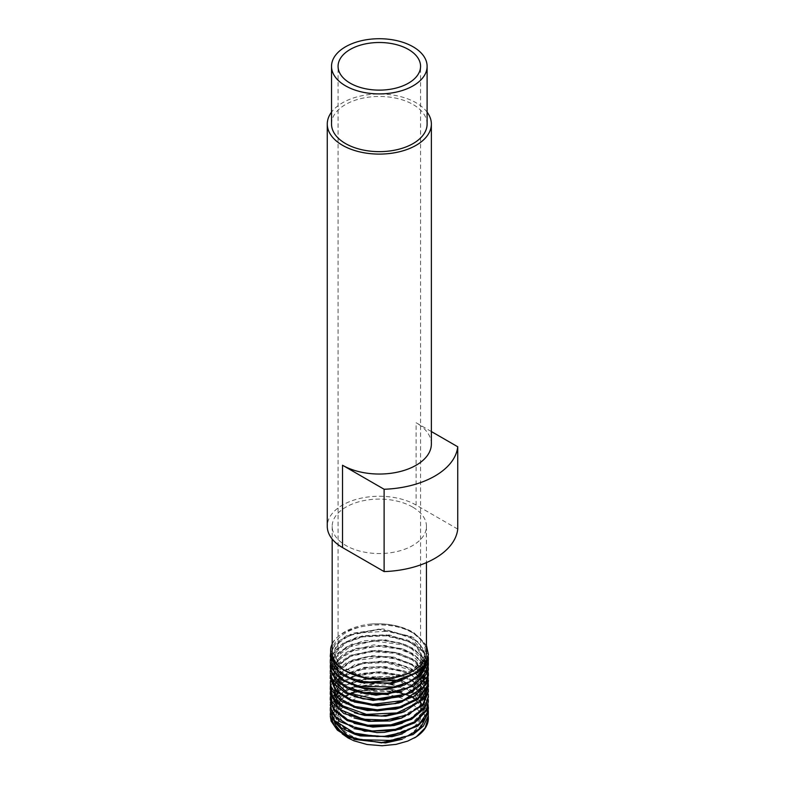 <?xml version="1.0" encoding="UTF-8"?>
<svg xmlns="http://www.w3.org/2000/svg" width="785" height="785" viewBox="0 0 785 785"><rect width="100%" height="100%" fill="white"/><g stroke="black" fill="none" stroke-linecap="round" stroke-linejoin="round"><path stroke-width="0.59" stroke-dasharray="3.92 2.94" d="M428.355 653.405L424.135 642.64L414.009 633.78C388.075 616.667 334.989 626.028 330.848 647.537M426.451 645.299L413.98 632.71C402.106 625.91 388.006 622.996 371.697 623.967A49.053 28.319 0 0 0 332.173 644.112M428.365 659.586L418.954 642.581L414.009 639.137L390.312 631.071L356.302 633.053L342.633 638.98L333.537 647.262L330.279 657.153M330.622 652.678L336 643.229L346.744 635.614L378.743 629.079L411.016 636.39L414.009 638.058L427.805 654.268L428.247 656.584M428.365 665.18L422.693 651.511L413.999 644.475L407.346 641.11L385.788 635.87L362.778 636.88L343.447 643.818L332.104 655.053L330.269 662.501M330.426 659.272L330.505 658.743M331.28 655.828L332.094 653.964L343.467 642.738L362.788 635.801L385.798 634.8L407.366 640.05L413.999 643.406L422.693 650.461L428.247 662.01M428.365 670.518L424.086 658.566L413.989 649.833L403.461 644.956L373.424 640.952L345.694 647.91L338.953 652.276L333.959 657.349L330.308 667.839M330.416 664.669L333.056 657.624L351.778 644.151L381.206 639.844L401.194 643.131L413.97 648.773L426.726 661.873L428.237 667.319M428.365 675.865L427.413 670.125L417.64 657.614L413.999 655.171L399.349 649.038L376.594 646.192L348.079 652.099L331.721 666.504L330.279 673.187M330.446 669.84L334.214 661.313L354.477 648.577L384.375 645.378L404 649.411L413.97 654.111L427.452 669.046L428.247 672.529M428.365 681.203L426.294 672.814L413.999 660.509L395.061 653.326L372.021 651.736L350.601 656.378L335.568 666.122L330.269 678.211M330.416 675.267L335.568 665.042L350.61 655.298L372.041 650.667L395.081 652.256L413.999 659.439L426.304 671.754L428.227 678.005M428.365 686.551L427.128 679.987L413.999 665.857L398.044 659.38L382.952 657.035L353.24 660.744L333.664 673.815L330.289 683.872M330.416 680.683L333.684 672.735L347.019 662.216L367.508 656.456L390.685 656.77L413.97 664.807L422.585 671.705L428.237 683.362M428.365 691.624L427.737 687.199L414.009 671.204L386.122 662.628L363.102 663.551L343.683 670.41L332.192 681.596L330.269 689.23M330.416 685.933L338.806 672.686L363.112 662.471L386.141 661.569L407.641 666.897L413.999 670.135L422.85 677.367L428.227 688.651M428.365 697.08L428.139 694.421L420.534 681.4L413.999 676.552L403.755 671.793L381.539 667.652L358.833 669.811L340.68 677.681L331.123 689.446L330.269 694.568M330.406 691.33L340.69 676.601L366.153 667.319L381.559 666.583L403.765 670.724L413.999 675.483L420.544 680.34L428.237 693.999M428.365 702.595L427.482 697.051L417.855 684.5L413.999 681.9L399.663 675.846L376.937 672.922L354.751 676.297L338.021 685.119L330.475 697.335L330.269 699.739M330.416 696.678L338.031 684.039L354.761 675.218L376.957 671.852L399.673 674.776L413.999 680.831L417.865 683.441L427.482 695.991L428.237 699.376M428.345 706.942L419.749 691.379L413.999 687.248L395.395 680.124L364.75 679.28L346.842 684.785L334.577 693.979L331.368 699.494L330.259 705.009M330.406 701.986L334.91 692.576L344.909 684.667L372.384 677.367L402.528 680.987L413.989 686.168L419.749 690.319L423.645 694.352L428.217 704.812M428.365 712.751L419.347 696.373L414.009 692.596L390.979 684.628L356.91 686.335L343.094 692.164L333.792 700.357L330.279 710.611M330.416 707.413L331.486 703.438L347.264 688.818L379.42 682.548L388.133 683.166L411.536 690.113L423.193 699.18L427.903 708.129L428.247 710.052M334.4 721.65A45.304 26.16 180 0 1 334.008 718.226L340.131 705.018L341.779 703.556C358.951 686.119 407.749 687.542 422.997 705.342L413.98 697.943L397.71 691.359L363.416 690.211L348.216 694.823L336.893 702.163L330.269 715.959M330.426 712.721L332.281 707.059L340.17 698.395L352.936 691.85L386.475 688.317L414.019 696.864L416.521 698.483L424.636 706.421L428.247 715.449M334.253 720.394L334.626 721.935M347.706 735.79L351.199 737.478L381.353 742.492L410.516 734.721L420.004 726.92L424.43 717.676L424.636 715.047L416.295 699.386L411.36 695.883L390.086 688.494L358.617 690.025L345.851 695.382L337.265 702.938L334.027 712.378L336.461 720.61L344.35 728.411L356.596 734.132L387.839 736.575L414.912 726.468L424.636 709.699L416.658 694.362L411.36 690.535L394.168 683.931L365.869 683.117L349.325 688.17L337.992 696.629L335.028 701.712L334.008 707.03L342.819 722.004L365.869 730.933L394.149 730.129L412.115 723.044L422.801 711.956L424.616 704.351L423.802 699.229L414.912 687.601L411.35 685.187L398.103 679.574L377.124 676.847L356.625 679.928L341.171 688.053L334.204 699.307L334.008 701.682L337.275 711.112L349.688 720.748L368.695 725.978L390.066 725.556L409.044 719.482L421.408 709.012L424.626 699.013L424.41 696.393L417.385 684.334L411.35 679.849L401.891 675.434L381.373 671.577L360.393 673.54L343.634 680.781L334.802 691.614L334.008 696.334L335.872 703.527L346.607 713.801L371.58 720.924L399.565 718.02L419.661 705.98L424.626 693.665L424.047 689.308L411.36 674.492L385.602 666.534L364.338 667.358L346.401 673.658L335.794 683.961L334.008 691.732L342.044 706.107L354.457 712.751M334.008 718.226A45.304 26.16 180 0 1 341.799 703.566M341.259 732.16L348.285 736.84L354.172 739.401M402.155 739.264L413.45 733.622L421.682 725.34L424.636 715.9L421.78 706.402L411.369 696.629L385.935 688.69L354.948 691.909L343.153 697.924L335.872 705.911L334.027 713.114L338.021 723.554L354.516 734.171M402.371 733.838L417.375 725.144L424.626 710.445L424.194 706.667L411.36 691.271L409.083 689.986L387.466 683.529L379.42 682.95L349.708 688.69L335.136 702.153L334.017 707.766L337.756 717.873L353.927 728.617M401.4 728.823L416.335 720.728L423.792 710.239L424.606 705.097L420.26 693.508L416.668 689.779L411.34 685.933L400.752 681.135L372.914 677.74L347.529 684.441L337.442 692.821M336.588 694.068L335.44 696.167M335.185 696.727L333.988 702.418L334.577 706.412L339.022 713.997L354.163 723.348M402.224 723.211L412.105 718.461L422.791 707.363L424.616 699.759L423.802 694.637L414.922 683.009L411.35 680.595L398.123 674.982L377.134 672.245L356.635 675.326L341.181 683.441L334.204 694.696L334.008 697.08L337.265 706.5L349.678 716.146L354.015 717.951M401.871 717.99L409.034 714.89L421.408 704.42L424.626 694.411L424.41 691.801L417.394 679.741L411.35 675.247L401.9 670.841L381.382 666.985L367.154 667.642L343.634 676.17L333.998 691.732M334.263 693.655L334.655 695.245M347.902 709.149L360.668 713.859L381.667 715.734L402.155 711.809L420.917 699.042L424.616 688.317L423.478 682.243L411.35 669.154L396.611 663.139L382.678 660.96L355.232 664.345L337.148 676.376L334.027 685.639L335.519 692.125L344.144 701.574L359.02 708.06L377.399 710.504L398.387 707.668L415.098 699.582L423.861 687.925L424.626 682.97L422.713 675.198L411.909 664.149L393.864 657.143L372.581 655.642L352.789 659.9L338.904 668.869L334.008 680.467L339.189 692.036L353.289 700.897L373.189 704.999L394.443 703.331L412.341 696.187L422.889 685.05L424.616 677.632L423.743 672.313L414.715 660.725L411.35 658.468L397.818 652.767L376.8 650.117L350.463 655.524L335.352 668.8L334.017 674.953L337.393 684.549L348.147 693.253L364.407 698.601L383.296 699.602L409.289 692.625L423.606 678.005L424.616 672.284L420.672 661.215L411.34 653.12L401.616 648.606L373.876 644.868L348.255 651.256L342.034 655.269L337.422 659.94L334.047 669.605L338.58 680.693L350.346 688.985L367.243 693.675L386.191 694.018L411.438 686.061L424.135 670.93L424.616 666.946L419.386 654.288L411.36 647.772L405.207 644.652L385.288 639.775L364.034 640.678L346.185 647.056L335.705 657.398L334.204 661.912M401.989 712.603L405.698 711.141L419.651 701.388L424.626 688.985L419.524 676.601L411.35 669.899L405.482 666.897L385.621 661.941L364.348 662.746L341.897 672.137L334.027 687.287L343.801 702.075L353.544 707.079M402.342 707.128L417.551 698.248L424.616 683.725L424.518 681.89L419.288 670.959L411.32 664.571L389.821 657.114L368.41 656.79L349.482 662.079L337.167 671.764L334.008 681.046L334.233 683.578L341.328 694.813L354.241 701.996M402.244 701.819L415.088 694.99L423.861 683.333L424.616 678.377L422.713 670.606L411.929 659.557L393.874 652.541L372.59 651.04L352.808 655.289L338.914 664.257L334.008 675.865L339.179 687.424L354.172 696.619M402.528 696.373L420.358 684.491L424.646 673.01L423.772 667.711L411.33 653.876L402.116 649.519L383.993 645.761L356.37 648.675L337.658 660.401L334.017 670.361L335.195 676.12L349.904 689.524L353.849 691.163M401.949 691.222L417.149 682.616L424.606 667.662L423.115 660.666L411.33 648.538L399.526 643.298L381.068 640.246L353.878 644.181L336.588 656.574L334.017 665.013L335.951 672.362L346.823 682.587L354.29 685.972M334.008 665.013L334.92 669.32L344.016 680.085L360.953 687.199L381.981 688.994L402.42 684.971L409.152 681.998M423.792 666.779L424.243 665.15M334.008 658.919L335.695 652.786L346.205 642.444L364.054 636.076L385.307 635.183L405.227 640.06L411.35 643.17L419.376 649.705L424.626 662.334L415.922 645.623L411.36 642.424L389.468 634.947L358.058 636.723L345.429 642.179L337.03 649.803L334.027 658.919L336.667 667.486L344.752 675.218L357.146 680.84L388.457 683.038L415.304 672.706L422.212 664.915L424.557 654.602L420.711 645.28L411.369 637.077L383.021 628.893L352.524 633.26L341.465 639.706L335.126 647.939L334.017 653.571L339.316 665.464L363.062 676.974L394.737 676.533C378.91 679.908 364.044 678.829 350.149 673.314M402.146 685.815L405.953 684.294L416.295 677.965M424.116 666.347L424.42 664.915M334.027 659.665L338.286 670.41L354.506 680.713M402.273 680.418L417.718 671.371L424.626 656.986L424.106 652.845L411.36 637.822L408.602 636.282L378.792 629.472L349.227 635.467L339.306 642.473L334.381 651.01L333.998 654.317L341.485 668.231L345.076 670.851M457.733 529.09L416.119 505.069A52.045 30.046 180 0 0 359.393 498.553A52.045 30.046 180 0 0 327.266 526.313M431.367 431.544L416.119 422.742L416.119 505.069M412.645 507.071A47.139 27.22 0 0 0 361.277 501.173A47.139 27.22 0 0 0 332.173 526.313A47.139 27.22 0 0 0 379.312 553.533A47.139 27.22 0 0 0 426.451 526.313A47.139 27.22 0 0 0 412.645 507.071M431.367 443.986A52.045 30.046 0 0 0 416.119 422.742M427.109 112.147A52.045 30.046 0 0 0 416.119 102.796A52.045 30.046 0 0 0 331.525 112.147M371.697 623.967C390.086 623.025 404.952 626.744 416.325 635.094C425.892 643.111 427.766 651.697 421.928 660.852L411.742 670.557L398.652 676.268L378.085 679.143M332.173 651.942A47.139 27.22 180 0 1 361.277 626.793A47.139 27.22 180 0 1 412.645 632.69A47.139 27.22 180 0 1 416.335 635.094A47.139 27.22 180 0 1 426.451 651.942M342.289 733.916L338.708 730.266M421.918 660.842A45.304 26.16 180 0 1 394.737 676.533M413.96 738.273A49.053 28.319 0 0 0 414.539 737.929M428.365 718.226A49.053 28.319 0 0 0 422.997 705.342M408.485 701.388A41.252 23.815 0 0 0 363.534 696.226A41.252 23.815 0 0 0 338.07 718.226A41.252 23.815 0 0 0 379.312 742.041A41.252 23.815 0 0 0 420.564 718.226A41.252 23.815 0 0 0 408.485 701.388M427.109 124.05A47.797 27.593 0 0 0 413.116 104.533A47.797 27.593 0 0 0 361.022 98.557A47.797 27.593 0 0 0 331.525 124.05M428.365 674.796L428.365 675.522M330.269 688.16L330.269 688.798M330.269 693.498L330.269 694.009M330.269 704.194L330.269 705.058M424.626 715.047L424.626 715.792M334.008 712.378L334.008 713.123M424.626 709.699L424.626 710.445M334.008 707.03L334.008 707.776M424.626 704.361L424.626 705.097M334.008 701.682L334.008 702.428M424.626 699.013L424.626 699.759M334.008 696.334L334.008 697.08M424.626 693.665L424.626 694.411M424.626 688.317L424.626 689.063M334.008 685.648L334.008 686.394M424.626 682.97L424.626 683.715M334.008 680.301L334.008 681.046M424.626 677.632L424.626 678.377M334.008 674.953L334.008 675.699M424.626 672.284L424.626 673.03M334.008 669.605L334.008 670.351M424.626 666.936L424.626 667.682M424.626 656.24L424.626 656.986M334.008 653.571L334.008 654.317M332.173 526.313L332.173 539.059M426.451 526.313L426.451 562.6M420.564 718.226L420.564 66.313M338.07 718.226L338.07 66.313"/><path stroke-width="1.18" d="M332.173 644.112A49.053 28.319 0 0 0 330.858 647.537M330.269 656.417L333.144 666.455L341.897 674.855L355.32 680.958L389.213 683.392L418.277 672.264L425.755 663.845L428.384 654.474L424.204 665.209L414.421 673.834L400.252 679.996L366.075 682.253L350.414 678.152L338.364 671.195L330.259 656.074L330.622 652.678M426.451 645.299L428.365 654.484M428.247 656.584L428.365 658.752L420.888 674.276L409.132 682.008L393.658 686.934L359.422 686.345L345.017 680.978L334.901 673.098L330.269 662.501L331.25 667.996L341.092 679.673L359.442 687.405L382.207 689.387L404.334 685.069L420.878 675.336L428.208 662.265L428.365 659.586M330.279 661.421L330.426 659.272M330.505 658.743L331.28 655.828M428.247 662.01L428.374 664.1L423.135 677.229L408.161 687.807L386.76 693.302L363.71 692.566L344.134 685.855L332.369 674.757L330.269 667.849L335.215 679.869L347.951 688.887L366.242 693.999L386.76 694.391L414.087 685.815L427.835 669.487L428.365 664.424M330.279 666.779L330.416 664.669M428.237 667.319L428.345 669.428L420.269 685.57L405.511 694.244L375.838 699.101L347.48 692.939L331.555 678.377L330.269 673.187L333.919 683.598L345.577 693.057L363.17 698.876L383.62 699.994L411.762 692.488L427.266 676.69L428.365 669.448M330.279 672.127L330.446 669.84M330.269 678.211L335.872 691.271L351.14 700.907L372.679 705.372L395.689 703.605L415.069 695.903L426.481 683.872L428.365 675.522M428.247 672.529L428.384 674.776L423.753 687.169L402.784 700.573L372.659 704.312L351.13 699.827L335.862 690.201L330.259 677.641L330.416 675.267M330.269 682.813L331.898 690.918L341.239 701.172L357.342 708.227L377.242 710.896L399.957 707.864L418.052 699.15L427.54 686.551L428.365 681.203M428.227 678.005L427.54 685.491L418.042 698.081L399.938 706.804L377.242 709.807L355.016 706.52L338.188 697.757L330.505 685.56L330.416 680.683M330.269 688.798L331.182 694.529L334.783 700.73L340.886 706.255L359.128 714.065L381.863 716.126L404.039 711.907L424.351 698.14L428.365 686.551L428.365 685.482L420.711 701.172L397.004 712.927L366.428 714.379L340.867 705.185L333.291 697.639L330.279 689.132L330.416 685.933M428.237 683.362L428.355 685.491M330.269 694.009L332.29 702.379L343.899 713.526L370.932 721.287L401.243 718.187L422.997 705.205L428.365 691.624M428.227 688.651L428.374 690.829L422.978 704.135L407.876 714.664L386.426 720.061L363.386 719.237L338.973 709.11L330.259 693.498L330.406 691.33M330.269 699.739L333.802 710.15L347.245 720.62L367.822 726.321L390.959 725.889L411.507 719.345L424.891 708.05L428.365 697.08M428.237 693.999L428.365 696.177L424.881 706.981L411.487 718.285L390.94 724.82L367.802 725.242L347.235 719.541L333.792 709.071L330.259 698.846L330.416 696.678M330.259 705.009L332.722 713.83L339.807 721.523L364.75 731.237L395.375 730.413L414.833 722.779L426.392 710.798L428.365 701.525M428.237 699.376L428.365 701.515L426.383 709.738L414.814 721.709L395.355 729.334L372.325 731.012L350.856 726.449L335.695 716.754L330.877 708.521L330.406 701.986M428.217 704.812L427.472 712.417L419.396 723.741L404.206 732.13L384.689 736.271L376.908 736.526L354.712 733.161L334.332 720.493L330.269 710.611L332.918 719.551L341.455 728.019L354.722 734.24L388.546 736.938L417.855 726.037L425.382 717.951L428.355 708.894L428.345 706.942M330.269 709.532L330.416 707.413M428.247 710.052L428.374 712.211L420.524 728.078L408.592 735.712L393 740.51L358.794 739.647L344.536 734.171L334.616 726.213L330.269 715.959L331.103 721.072L337.373 730.158L348.874 737.409L381.52 742.885L413.087 734.524L423.37 726.096L428.149 716.126L428.365 712.751M330.279 714.88L330.426 712.721M334.008 717.726L334.253 720.394M334.626 721.935L347.706 735.79M338.708 730.266L335.784 725.477A45.304 26.16 180 0 1 334.4 721.65M335.784 725.477L341.259 732.16M354.172 739.401L385.563 742.934L402.155 739.264M354.516 734.171L360.364 735.918L391.96 736.673L402.371 733.838M353.927 728.617L377.085 732.601L384.287 732.366L401.4 728.823M337.442 692.821L336.588 694.068M335.44 696.167L335.185 696.727M354.163 723.348L372.855 727.106L394.129 725.526L402.224 723.211M354.015 717.951L368.685 721.376L390.057 720.954L401.871 717.99M334.008 690.986L334.263 693.655M334.655 695.245L338.178 701.584L343.82 706.677L347.902 709.149M354.457 712.751L364.603 715.429L385.886 716.155L401.989 712.603M353.544 707.079L367.409 710.523L395.66 709.149L402.342 707.128M354.241 701.996L377.399 705.882L398.368 703.075L402.244 701.819M354.172 696.619L373.169 700.406L402.528 696.373M353.849 691.163L376.103 695.186L401.949 691.222M334.204 661.912L334.008 664.267M409.152 681.998L417.708 675.954L423.792 666.779M424.243 665.15L424.626 661.588M354.29 685.972L364.897 688.749L386.191 689.397L402.146 685.815M416.295 677.965L419.789 674.492L424.116 666.347M424.42 664.915L424.626 662.334M354.506 680.713L360.933 682.607L392.559 683.097L402.273 680.418M384.12 571.588L384.12 489.261A78.569 45.363 0 0 0 457.733 446.763L457.733 529.09A78.569 45.363 180 0 1 384.12 571.588L342.515 547.567A52.045 30.046 180 0 1 327.266 526.313L327.266 124.05A52.045 30.046 0 0 0 379.312 154.095A52.045 30.046 0 0 0 431.367 124.05A52.045 30.046 0 0 0 427.109 112.147M457.733 446.763L431.367 431.544M431.367 124.05L431.367 443.986A52.045 30.046 0 0 1 399.231 471.756A52.045 30.046 0 0 1 342.515 465.24L384.12 489.261M331.525 112.147A52.045 30.046 0 0 0 327.266 124.05M426.451 562.6L426.451 651.942A47.139 27.22 180 0 1 399.889 676.425A47.139 27.22 180 0 1 350.139 673.314C335.666 666.74 329.229 658.154 330.848 647.537M350.139 673.314A47.139 27.22 180 0 1 332.173 651.942L332.173 539.059M345.076 670.851L367.086 678.407L378.085 679.143M428.247 715.449L428.384 717.676L425.185 727.862L416.266 736.811L407.768 741.079L396.052 744.366L382.109 745.75L367.037 744.494L353.947 740.795L348.226 738.047L342.289 733.916M414.539 737.929A49.053 28.319 0 0 0 428.365 718.226L428.365 717.559M331.525 66.313L331.525 124.05A47.797 27.593 0 0 0 379.312 151.642A47.797 27.593 0 0 0 427.109 124.05L427.109 66.313A47.797 27.593 0 0 0 413.116 46.806A47.797 27.593 0 0 0 361.022 40.82A47.797 27.593 0 0 0 331.525 66.313A47.797 27.593 0 0 0 379.312 93.906A47.797 27.593 0 0 0 427.109 66.313M408.485 49.475A41.252 23.815 180 0 1 420.564 66.313A41.252 23.815 180 0 1 379.312 90.128A41.252 23.815 180 0 1 338.07 66.313A41.252 23.815 180 0 1 363.534 44.313A41.252 23.815 180 0 1 408.485 49.475M342.515 465.24L342.515 547.567M428.365 658.929L428.365 659.822M330.269 677.779L330.269 678.534M428.365 680.134L428.365 681.213M428.365 691.153L428.365 691.899M330.269 698.974L330.269 699.916M428.365 696.226L428.365 697.247M428.365 706.863L428.365 707.933M428.365 712.211L428.365 713.28"/></g></svg>
